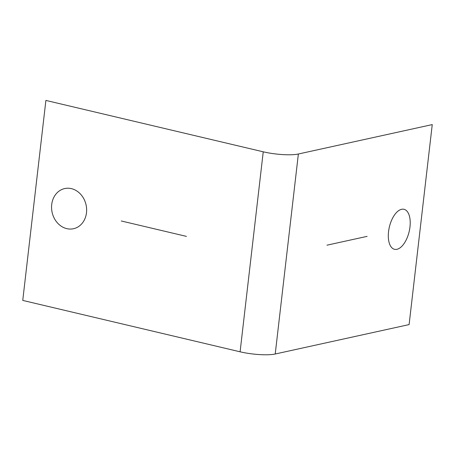 <?xml version="1.0" encoding="UTF-8"?>
<svg xmlns="http://www.w3.org/2000/svg" width="455" height="455" viewBox="0 0 455 455"><rect width="100%" height="100%" fill="white"/><g stroke="black" fill="none" stroke-linecap="round" stroke-linejoin="round"><path stroke-width="0.68" d="M401.572 209.3A20.555 10.158 103.3 0 0 388.826 241.338A20.555 10.158 103.3 0 0 407.379 237.265A20.555 10.158 103.3 0 0 401.572 209.3M298.366 154.006L432.25 124.596L409.108 324.591L275.224 354.001L298.366 154.006A25.69 5.164 6.6 0 1 263.24 151.811L45.892 100.424L22.75 300.419L240.098 351.806L263.24 151.811L240.098 351.806A25.69 5.164 6.6 0 0 275.224 354.001L298.366 154.006M66.783 228.643A20.555 17.381 -102.4 0 0 85.312 202.202A20.555 17.381 -102.4 0 0 55.197 195.081A20.555 17.381 -102.4 0 0 66.783 228.643M326.957 245.182L367.128 236.361M186.465 236.39L121.257 220.976"/></g></svg>
